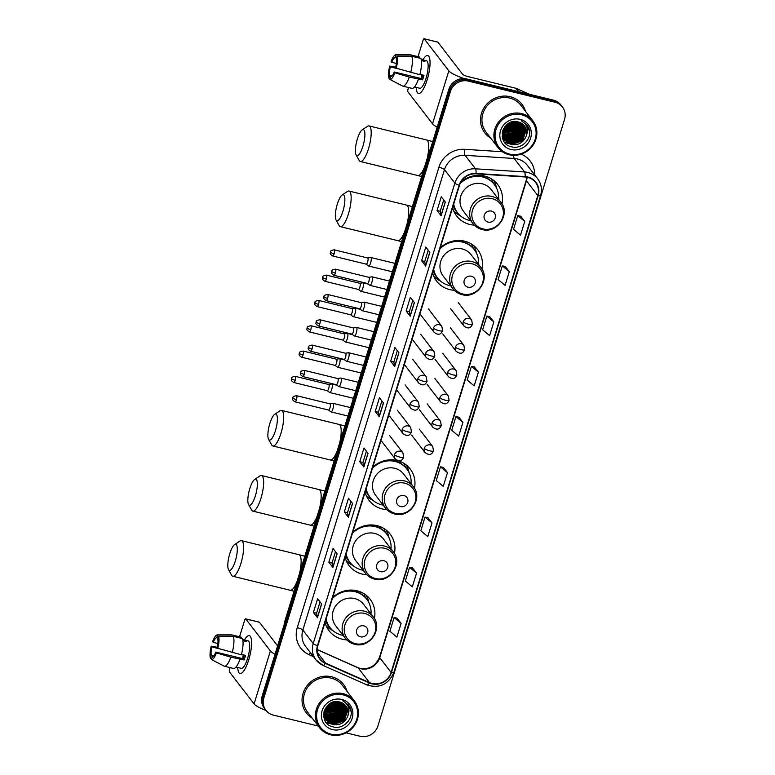 <?xml version="1.0" encoding="UTF-8"?>
<svg xmlns="http://www.w3.org/2000/svg" width="775" height="775" viewBox="0 0 775 775"><rect width="100%" height="100%" fill="white"/><g stroke="black" fill="none" stroke-linecap="round" stroke-linejoin="round"><path stroke-width="1.16" d="M374.373 618.595A25.875 24.335 142.4 0 0 370.101 599.211A25.875 24.335 142.4 0 0 357.043 590.783A25.875 24.335 142.4 0 0 332.698 597.457M325.025 622.412A25.875 24.335 142.4 0 0 329.084 630.773A25.875 24.335 142.4 0 0 342.143 639.201A25.875 24.335 142.4 0 0 346.725 639.879M394.417 553.457A25.875 24.335 142.4 0 0 390.135 534.082A25.875 24.335 142.4 0 0 377.076 525.653A25.875 24.335 142.4 0 0 352.732 532.318M345.059 557.283A25.875 24.335 142.4 0 0 349.118 565.643A25.875 24.335 142.4 0 0 362.177 574.072A25.875 24.335 142.4 0 0 366.759 574.74M414.451 488.327A25.875 24.335 142.4 0 0 410.178 468.943A25.875 24.335 142.4 0 0 397.11 460.515A25.875 24.335 142.4 0 0 372.775 467.189M365.093 492.144A25.875 24.335 142.4 0 0 369.162 500.505A25.875 24.335 142.4 0 0 382.22 508.933A25.875 24.335 142.4 0 0 386.802 509.601M481.934 268.983A25.875 24.335 142.4 0 0 477.652 249.608A25.875 24.335 142.4 0 0 464.593 241.18A25.875 24.335 142.4 0 0 440.248 247.845M432.576 272.81A25.875 24.335 142.4 0 0 436.635 281.17A25.875 24.335 142.4 0 0 449.694 289.598A25.875 24.335 142.4 0 0 454.276 290.267M501.967 203.854A25.875 24.335 142.4 0 0 497.686 184.469A25.875 24.335 142.4 0 0 484.627 176.041A25.875 24.335 142.4 0 0 460.786 182.261M452.61 207.671A25.875 24.335 142.4 0 0 456.678 216.031A25.875 24.335 142.4 0 0 469.737 224.459A25.875 24.335 142.4 0 0 474.31 225.128M346.067 732.84L360.046 736.25A14.647 13.776 142.4 0 0 377.948 725.884L564.558 119.302A14.647 13.776 142.4 0 0 562.476 107.028L560.848 104.925A14.647 13.776 142.4 0 0 553.457 100.149L466.734 78.992A14.647 13.776 142.4 0 0 448.822 89.358L262.212 695.94A14.647 13.776 142.4 0 0 264.294 708.214L265.108 709.27A14.647 13.776 142.4 0 1 263.025 696.996A14.647 13.776 142.4 0 0 265.108 709.27L265.922 710.317A14.647 13.776 142.4 0 0 273.313 715.092L318.283 726.059M562.476 107.028A14.647 13.776 142.4 0 0 555.084 102.261L468.352 81.104L467.538 80.048A14.647 13.776 142.4 0 0 449.636 90.413L263.025 696.996L449.636 90.413A14.647 13.776 142.4 0 1 467.538 80.048L554.27 101.205L467.538 80.048L466.734 78.992M561.662 105.981A14.647 13.776 142.4 0 0 554.27 101.205A14.647 13.776 142.4 0 1 561.662 105.981M324.308 716.429A19.53 18.367 142.4 0 0 325.403 716.323A19.53 18.367 142.4 0 1 324.308 716.429M327.147 716.032A19.53 18.367 142.4 0 0 328.406 715.722A19.53 18.367 142.4 0 1 327.147 716.032M329.695 715.306A19.53 18.367 142.4 0 0 340.419 706.558A19.53 18.367 142.4 0 1 329.695 715.306M341.019 705.502A19.53 18.367 142.4 0 0 341.814 703.807A19.53 18.367 142.4 0 1 341.019 705.502M342.773 700.794L342.773 700.794C348.731 704.388 350.387 709.542 347.723 716.245A12.206 11.48 142.4 0 0 345.989 706.025A12.206 11.48 142.4 0 0 339.828 702.043C324.415 697.316 316.927 723.366 332.678 726.747C343.364 730.35 354.737 717.882 350.339 708.059L348.634 705.124L342.773 700.794M502.772 136.342A19.53 18.367 142.4 0 0 503.866 136.235A19.53 18.367 142.4 0 1 502.772 136.342L505.688 137.553L517.497 134.472L521.129 123.07M505.6 135.945A19.53 18.367 142.4 0 0 506.869 135.625A19.53 18.367 142.4 0 1 505.6 135.945M508.158 135.218A19.53 18.367 142.4 0 0 518.882 126.47A19.53 18.367 142.4 0 1 508.158 135.218M519.482 125.405A19.53 18.367 142.4 0 0 520.267 123.719A19.53 18.367 142.4 0 1 519.482 125.405M521.236 120.706L521.236 120.706C527.194 124.3 528.841 129.454 526.186 136.158A12.206 11.48 142.4 0 0 524.442 125.928A12.206 11.48 142.4 0 0 518.291 121.956C502.878 117.228 495.39 143.278 511.142 146.659C521.827 150.253 533.2 137.795 528.792 127.962L527.087 125.037L521.226 120.706M510.173 96.71A23.434 22.039 142.4 0 0 484.792 106.601A23.434 22.039 142.4 0 0 484.85 132.922A23.434 22.039 142.4 0 0 490.691 138.105A23.434 22.039 142.4 0 1 484.85 132.922A23.434 22.039 142.4 0 1 484.792 106.601A23.434 22.039 142.4 0 1 510.173 96.71A23.434 22.039 142.4 0 1 522.001 104.334A23.434 22.039 142.4 0 0 510.173 96.71M331.71 676.798A23.434 22.039 142.4 0 0 306.328 686.698A23.434 22.039 142.4 0 0 306.396 713.01A23.434 22.039 142.4 0 0 312.228 718.202A23.434 22.039 142.4 0 1 306.396 713.01A23.434 22.039 142.4 0 1 306.328 686.698A23.434 22.039 142.4 0 1 331.71 676.798A23.434 22.039 142.4 0 1 343.538 684.432A23.434 22.039 142.4 0 0 331.71 676.798M527.688 177.378A15.626 14.686 -37.6 0 1 535.573 182.464A15.626 14.686 -37.6 0 1 537.802 195.552L391.094 672.419A15.626 14.686 -37.6 0 1 369.53 682.63L325.49 663.051A15.626 14.686 -37.6 0 1 320.075 658.808A15.626 14.686 -37.6 0 1 317.857 645.72L459.498 185.283A15.626 14.686 -37.6 0 1 475.995 173.833L525.082 176.981A15.626 14.686 -37.6 0 1 527.688 177.378M527.804 177.01A16.013 15.054 142.4 0 0 525.13 176.603L476.044 173.464A16.013 15.054 142.4 0 0 459.129 185.196L317.488 645.623A16.013 15.054 142.4 0 0 325.316 663.4L369.355 682.978A16.013 15.054 142.4 0 0 391.462 672.506L538.17 195.649A16.013 15.054 142.4 0 0 527.804 177.01M401.092 623.381L394.107 617.568L389.893 631.276L396.877 637.089L401.092 623.381L397.023 618.159M416.543 573.142L409.558 567.329L405.344 581.027L412.329 586.84L416.543 573.142L412.484 567.91M432.004 522.893L425.02 517.08L420.806 530.788L427.79 536.6L432.004 522.893L427.936 517.671M447.466 472.653L440.481 466.841L436.257 480.539L443.242 486.351L447.466 472.653L443.397 467.422M524.743 221.427L517.758 215.615L513.544 229.322L520.529 235.135L524.743 221.427L520.684 216.206M509.291 271.676L502.307 265.864L498.092 279.562L505.077 285.374L509.291 271.676L505.222 266.445M493.83 321.916L486.845 316.103L482.631 329.811L489.616 335.623L493.83 321.916L489.761 316.694M478.378 372.165L471.394 366.352L467.18 380.05L474.164 385.863L478.378 372.165L474.31 366.933M462.917 422.404L455.933 416.592L451.718 430.299L458.703 436.112L462.917 422.404L458.848 417.183M525.518 111.309A23.434 22.039 142.4 0 0 522.001 104.334A23.434 22.039 142.4 0 1 525.518 111.309M347.055 691.397A23.434 22.039 142.4 0 0 343.538 684.432L343.538 684.432A23.434 22.039 142.4 0 1 347.055 691.397M468.352 81.104A14.647 13.776 142.4 0 0 450.44 91.46L263.829 698.042A14.647 13.776 142.4 0 0 265.922 710.317M348.363 517.225L344.313 511.955L348.527 498.248L352.577 503.517L348.363 517.225A3.904 0.804 17.1 0 1 348.275 517.051L352.48 503.392M332.901 567.465L328.852 562.195L333.066 548.497L337.125 553.767L332.901 567.465A3.904 0.804 17.1 0 1 332.824 567.3L337.028 553.631M317.45 617.704L313.391 612.444L317.614 598.736L321.664 604.006L317.45 617.704A3.904 0.804 17.1 0 1 317.363 617.539L321.567 603.88M394.737 366.488L390.677 361.218L394.892 347.52L398.951 352.79L394.737 366.488A3.904 0.804 17.1 0 1 394.649 366.323L398.854 352.654M410.188 316.248L406.139 310.978L410.353 297.271L414.402 302.541L410.188 316.248A3.904 0.804 17.1 0 1 410.111 316.074L414.305 302.415M425.649 265.999L421.59 260.729L425.814 247.031L429.863 252.301L425.649 265.999A3.904 0.804 17.1 0 1 425.562 265.835L429.767 252.166M441.101 215.76L437.052 210.49L441.266 196.782L445.325 202.052L441.101 215.76A3.904 0.804 17.1 0 1 441.023 215.586L445.218 201.926M363.824 466.976L359.765 461.706L363.979 448.008L368.038 453.278L363.824 466.976A3.904 0.804 17.1 0 1 363.737 466.812L367.941 453.142M379.275 416.737L375.226 411.467L379.44 397.759L383.489 403.029L379.275 416.737A3.904 0.804 17.1 0 1 379.188 416.562L383.392 402.903M375.226 411.467L378.394 412.242L379.188 416.562M359.765 461.706L362.942 462.481L363.737 466.812M437.052 210.49L440.229 211.265M443.707 199.95L440.219 211.284L441.023 215.586M421.59 260.729L424.768 261.504L425.562 265.835M406.139 310.978L409.307 311.753M412.794 300.438L409.307 311.773L410.111 316.074M390.677 361.218L393.855 361.993M397.333 350.688L393.845 362.012L394.649 366.323M313.391 612.444L316.568 613.219M320.046 601.904L316.558 613.238L317.363 617.539M328.852 562.195L332.029 562.97L332.824 567.3M344.313 511.955L347.481 512.73M350.959 501.415L347.481 512.75L348.275 517.051M455.933 416.592L458.907 417.192M471.394 366.352L474.358 366.943M486.845 316.103L489.819 316.704M502.307 265.864L505.281 266.455M517.758 215.615L520.732 216.215M440.481 466.841L443.445 467.432M425.02 517.08L427.994 517.681M409.558 567.329L412.532 567.92M394.107 617.568L397.081 618.169M378.394 412.261L381.872 400.927M424.758 261.524L428.246 250.199M362.933 462.501L366.42 451.176M332.02 562.989L335.507 551.664M422.918 59.878A19.53 5.309 103.7 0 1 429.679 58.561A19.53 5.309 103.7 0 1 427.17 79.767A19.53 5.309 103.7 0 1 421.6 91.663A19.53 5.309 103.7 0 1 416.214 87.381A19.53 5.309 103.7 0 0 418.49 93.475A19.53 5.309 103.7 0 0 427.17 79.767A19.53 5.309 103.7 0 0 427.742 55.519A19.53 5.309 103.7 0 0 422.918 59.878M464.37 78.624A19.53 4.001 -162.9 0 1 448.841 70.845L424.216 38.837A2.441 0.668 -76.3 0 0 424.09 38.75A2.441 0.668 -76.3 0 0 423.005 40.465L418.016 56.672M437.197 127.148A19.53 4.001 -162.9 0 1 432.547 123.826L407.912 91.818A2.441 0.668 -76.3 0 1 408.105 88.883L408.532 87.517M437.633 42.112A2.441 0.668 103.7 0 1 437.788 42.092A2.441 0.668 103.7 0 1 437.904 42.179L462.539 74.187A4.883 0.998 17.1 0 0 468.119 76.618L515.84 88.263A2.441 2.296 -37.6 0 1 516.227 88.389L529.596 94.327M396.335 63.434L391.733 62.31A9.765 2.654 103.7 0 1 395.202 57.641L396.529 57.96M411.777 56.246L397.081 56.149L396.219 58.958A9.765 2.654 103.7 0 1 395.657 67.415L396.277 68.219L419.827 74.729A16.11 4.379 103.7 0 0 420.903 58.474L411.777 56.246A16.11 4.379 103.7 0 1 410.692 72.501M419.924 74.323L423.973 75.311A14.163 3.846 103.7 0 1 423.315 77.645A14.163 3.846 103.7 0 1 422.569 79.873L409.287 77.064L394.872 72.792L394.252 71.978L421.639 78.663A9.765 2.654 -76.3 0 0 422.404 76.463A9.765 2.654 -76.3 0 0 422.811 75.02M421.203 59.452L426.473 60.741A14.163 3.846 103.7 0 1 426.056 78.314A14.163 3.846 103.7 0 1 419.759 88.253L414.489 86.965M418.413 79.292A16.11 4.379 103.7 0 1 412 88.369L402.864 86.141A16.11 4.379 103.7 0 1 402.613 86.044L389.912 79.457L390.774 76.648A9.765 2.654 103.7 0 0 394.252 71.978M409.287 77.064A16.11 4.379 103.7 0 1 402.864 86.141M397.081 56.149A12.691 3.449 103.7 0 1 396.277 68.219M394.872 72.792A12.691 3.449 103.7 0 1 389.912 79.457M392.082 75.902L389.767 75.33L388.895 78.139L390.125 78.779M388.895 78.139A12.691 3.449 103.7 0 1 389.699 66.069L390.329 66.883L398.35 68.839M395.705 67.183L389.699 66.069M389.767 75.33A9.765 2.654 103.7 0 1 390.329 66.883M421.397 60.586L424.903 61.438A14.163 3.846 103.7 0 0 423.886 60.121L421.203 59.472M391.733 62.31L391.104 61.506A12.691 3.449 103.7 0 1 395.773 54.783L410.217 54.802A16.11 4.379 103.7 0 1 410.508 54.831L419.633 57.059A16.11 4.379 103.7 0 1 419.895 57.156L410.76 54.928L396.073 54.831L395.202 57.641M419.585 58.154L419.895 57.156M421.145 78.546A9.765 2.654 103.7 0 1 421.774 74.768M423.886 60.121L423.576 61.118M421.639 78.663L422.569 79.873M509.543 154.08A20.993 19.743 142.4 0 0 535.215 139.219A20.993 19.743 142.4 0 0 521.633 114.797A20.993 19.743 142.4 0 0 495.961 129.648A20.993 19.743 142.4 0 0 509.543 154.08M509.059 154.729A21.971 20.663 142.4 0 0 532.861 145.448A21.971 20.663 142.4 0 0 532.803 120.774A21.971 20.663 142.4 0 0 521.711 113.615A21.971 20.663 142.4 0 0 497.918 122.896A21.971 20.663 142.4 0 0 497.976 147.57A21.971 20.663 142.4 0 0 509.059 154.729M503.178 139.762A21.971 20.663 142.4 0 0 504.234 139.684M504.263 139.684L509.989 143.152L521.798 140.072L525.479 128.873L523.987 125.376M504.757 139.636A21.971 20.663 142.4 0 0 505.436 139.539M505.755 139.49A21.971 20.663 142.4 0 0 507.083 139.229M507.693 139.083A21.971 20.663 142.4 0 0 510.444 138.182M511.936 137.524A21.971 20.663 142.4 0 0 520.209 130.849M521.11 129.599A21.971 20.663 142.4 0 0 522.447 127.342M522.699 126.848A21.971 20.663 142.4 0 0 523.183 125.802M523.28 125.56A21.971 20.663 142.4 0 0 523.474 125.066M532.803 120.774L520.839 105.235A21.971 20.663 142.4 0 0 509.747 98.076A21.971 20.663 142.4 0 0 485.954 107.357A21.971 20.663 142.4 0 0 486.012 132.031L497.976 147.57M518.659 122.053L514.707 130.849L502.384 133.784M518.398 121.985L514.455 130.52L502.374 133.523M519.628 122.372L515.724 132.167L503.915 135.247L502.462 134.773M519.386 122.285L515.472 131.837L503.663 134.918L502.433 134.53M520.509 122.75L516.731 133.484L504.922 136.565L502.617 135.703M520.296 122.653L516.479 133.155L504.67 136.235L502.568 135.47M521.323 123.186L517.748 134.802L505.939 137.882L502.83 136.584M522.079 123.661L522.447 124.92L518.766 136.119L506.957 139.2L503.111 137.417M502.936 137.291L502.433 136.894M521.895 123.545L522.185 124.591L518.504 135.79L506.695 138.87L503.033 137.214M502.859 137.088L502.345 136.7M522.767 124.194L523.454 126.238L519.773 137.437L507.964 140.517L503.44 138.212M522.602 124.058L523.202 125.908L519.521 137.107L507.712 140.188L503.353 138.018M523.406 124.765L524.472 127.555L520.79 138.754L508.981 141.835L503.828 138.958M503.576 138.628L502.384 137.282M523.251 124.62L524.22 127.226L520.538 138.425L508.729 141.505L503.721 138.773M502.994 138.028L502.462 137.388M523.852 125.221L525.227 128.543L521.546 139.742L509.737 142.823L504.147 139.5L502.239 136.448M504.002 139.345L502.287 136.797M526.186 136.158C523.29 142.823 518.233 145.584 511.006 144.46L504.738 140.352L502.713 136.129L502.481 131.75M524.394 125.86L526.244 129.861L522.563 141.06L510.754 144.131L504.486 140.023L502.152 133.833M511.5 122.101L509.64 124.262L504.554 127.187M510.851 122.314L504.951 126.635M513.515 121.656L510.657 125.579L503.498 128.941M513.06 121.723L510.396 125.25L503.711 128.543M515.075 121.539L511.665 126.897L502.897 130.365M514.716 121.549L511.413 126.567L503.023 130.026M516.412 121.607L512.682 128.214L502.51 131.595M516.092 121.578L512.43 127.885L502.597 131.304M517.593 121.791L513.689 129.532L502.394 132.728M517.312 121.733L513.438 129.202L502.403 132.457M520.228 119.36A16.11 15.151 142.4 0 0 500.524 130.762A16.11 15.151 142.4 0 0 510.948 149.507A16.11 15.151 142.4 0 0 530.652 138.115A16.11 15.151 142.4 0 0 520.228 119.36M527.126 125.075L529.616 131.634M514.91 143.394L509.582 143.772M508.826 143.666L504.738 142.368M513.893 142.077L508.565 142.455M507.809 142.348L506.559 142.096M512.876 140.759L507.557 141.137M506.802 141.031L505.542 140.779M508.826 135.489L503.498 135.867M507.809 134.172L502.491 134.55M506.802 132.854L502.374 133.3M505.784 131.537L502.452 131.992M504.767 130.229L502.82 130.578M517.4 142.765L510.192 143.976M516.382 141.447L509.185 142.658M508.284 142.571L506.821 142.29M515.365 140.13L508.167 141.341M507.276 141.253L505.804 140.972M522.689 124.271L522.573 125.608M522.447 126.422L519.541 132.728M521.653 123.38L521.565 124.291M521.43 125.114L518.523 131.411M520.413 123.797L517.516 130.093M511.316 134.86L504.118 136.071M510.299 133.542L503.101 134.753M509.291 132.225L502.374 133.455M508.274 130.907L502.433 132.167M507.257 129.59L502.752 130.762M506.249 128.272L503.382 129.193M357.362 138.977A13.427 3.652 -76.3 0 0 356.093 154.864A13.427 3.652 -76.3 0 0 362.933 146.223A13.427 3.652 -76.3 0 0 362.196 129.842A13.427 3.652 -76.3 0 0 357.362 138.977M362.196 129.842L367.505 126.315A18.309 4.979 103.7 0 1 369.055 125.928A18.309 4.979 103.7 0 1 368.512 148.655A18.309 4.979 103.7 0 1 360.375 161.5A18.309 4.979 103.7 0 1 359.183 160.444L356.093 154.864M488.066 222.067A5.861 5.512 142.4 0 0 495.225 217.92A5.861 5.512 142.4 0 0 491.437 211.1A5.861 5.512 142.4 0 0 484.268 215.247A5.861 5.512 142.4 0 0 488.066 222.067M500.824 202.159L491.108 189.536A17.573 16.527 142.4 0 0 482.244 183.811A17.573 16.527 142.4 0 0 463.208 191.231A17.573 16.527 142.4 0 0 463.256 210.974L472.963 223.597C475.308 226.581 478.349 228.547 482.089 229.497C497.095 234.069 510.987 213.89 500.824 202.159A17.573 16.527 142.4 0 0 491.96 196.433A17.573 16.527 142.4 0 0 472.915 203.854A17.573 16.527 142.4 0 0 472.963 223.597M453.685 204.174A23.192 21.807 142.4 0 0 457.589 212.815A23.192 21.807 142.4 0 0 469.292 220.371A23.192 21.807 142.4 0 0 470.716 220.662M498.567 199.223A23.192 21.807 142.4 0 0 494.343 184.528A23.192 21.807 142.4 0 0 482.641 176.971A23.192 21.807 142.4 0 0 460.098 183.675M494.343 184.528L493.937 184.004A23.192 21.807 142.4 0 0 482.234 176.448A23.192 21.807 142.4 0 0 469.098 177.155M480.19 176.051A18.309 17.215 142.4 0 0 478.843 175.334M453.52 204.716A23.192 21.807 142.4 0 0 457.182 212.292L457.589 212.815M460.447 215.838L459.439 215.314A25.391 23.87 -37.6 0 1 453.83 211.226M487.601 178.55L488.037 177.146M491.582 178.947L492.726 182.115A23.415 22.01 142.4 0 1 495.215 185.758M493.772 180.488A25.391 23.87 -37.6 0 1 496.291 186.959L496.533 188.063M337.319 204.116A13.427 3.652 -76.3 0 0 336.05 220.003A13.427 3.652 -76.3 0 0 342.899 211.352A13.427 3.652 -76.3 0 0 342.162 194.98A13.427 3.652 -76.3 0 0 337.319 204.116M342.162 194.98L347.471 191.454A18.309 4.979 103.7 0 1 349.012 191.057A18.309 4.979 103.7 0 1 348.469 213.784A18.309 4.979 103.7 0 1 340.332 226.639A18.309 4.979 103.7 0 1 339.14 225.573L336.05 220.003M468.022 287.196A5.861 5.512 142.4 0 0 475.191 283.049A5.861 5.512 142.4 0 0 471.394 276.239A5.861 5.512 142.4 0 0 464.235 280.385A5.861 5.512 142.4 0 0 468.022 287.196M480.791 267.288L471.074 254.665A17.573 16.527 142.4 0 0 462.2 248.94A17.573 16.527 142.4 0 0 443.164 256.37A17.573 16.527 142.4 0 0 443.213 276.103L452.929 288.726C455.274 291.72 458.316 293.686 462.045 294.626C477.061 299.208 490.943 279.029 480.791 267.288A17.573 16.527 142.4 0 0 471.917 261.562A17.573 16.527 142.4 0 0 452.881 268.993A17.573 16.527 142.4 0 0 452.929 288.726M433.651 269.312A23.192 21.807 142.4 0 0 437.546 277.954A23.192 21.807 142.4 0 0 449.258 285.5A23.192 21.807 142.4 0 0 450.672 285.801M478.533 264.362A23.192 21.807 142.4 0 0 474.31 249.666A23.192 21.807 142.4 0 0 462.607 242.11A23.192 21.807 142.4 0 0 439.909 248.959M474.31 249.666L473.903 249.133A23.192 21.807 142.4 0 0 462.2 241.587A23.192 21.807 142.4 0 0 449.054 242.284M460.156 241.18A18.309 17.215 142.4 0 0 458.81 240.473M433.487 269.855A23.192 21.807 142.4 0 0 437.139 277.421L437.546 277.954M440.403 280.967L439.396 280.453A25.391 23.87 -37.6 0 1 433.797 276.355M467.567 243.679L467.993 242.275M471.539 244.086L472.692 247.244A23.415 22.01 142.4 0 1 475.182 250.887M473.728 245.627A25.391 23.87 -37.6 0 1 476.247 252.088L476.499 253.193M269.845 423.45A13.427 3.652 -76.3 0 0 268.576 439.338A13.427 3.652 -76.3 0 0 275.416 430.697A13.427 3.652 -76.3 0 0 274.679 414.315A13.427 3.652 -76.3 0 0 269.845 423.45M274.679 414.315L279.988 410.789A18.309 4.979 103.7 0 1 281.538 410.401A18.309 4.979 103.7 0 1 280.996 433.128A18.309 4.979 103.7 0 1 272.858 445.974A18.309 4.979 103.7 0 1 271.667 444.918L268.576 439.338M400.549 506.54A5.861 5.512 142.4 0 0 407.708 502.394A5.861 5.512 142.4 0 0 403.92 495.574A5.861 5.512 142.4 0 0 396.761 499.72A5.861 5.512 142.4 0 0 400.549 506.54M413.308 486.632L403.601 474A17.573 16.527 142.4 0 0 394.727 468.284A17.573 16.527 142.4 0 0 375.691 475.705A17.573 16.527 142.4 0 0 375.739 495.448L385.456 508.071C387.8 511.054 390.832 513.021 394.572 513.97C409.588 518.543 423.47 498.364 413.308 486.632A17.573 16.527 142.4 0 0 404.443 480.907A17.573 16.527 142.4 0 0 385.407 488.327A17.573 16.527 142.4 0 0 385.456 508.071M366.168 488.647A23.192 21.807 142.4 0 0 370.072 497.288A23.192 21.807 142.4 0 0 381.775 504.835A23.192 21.807 142.4 0 0 383.199 505.135M411.06 483.697A23.192 21.807 142.4 0 0 406.827 469.001A23.192 21.807 142.4 0 0 395.124 461.445A23.192 21.807 142.4 0 0 372.436 468.294M406.827 469.001L406.42 468.468A23.192 21.807 142.4 0 0 394.717 460.922A23.192 21.807 142.4 0 0 381.581 461.629M392.673 460.524A18.309 17.215 142.4 0 0 391.336 459.808M366.003 489.19A23.192 21.807 142.4 0 0 369.665 496.765L370.072 497.288M372.93 500.311L371.923 499.788A25.391 23.87 -37.6 0 1 366.313 495.7M400.084 463.024L400.52 461.619M404.066 463.421L405.218 466.589A23.415 22.01 142.4 0 1 407.708 470.222M406.255 464.961A25.391 23.87 -37.6 0 1 408.774 471.433L409.016 472.537M249.802 488.589A13.427 3.652 -76.3 0 0 248.542 504.477A13.427 3.652 -76.3 0 0 255.382 495.826A13.427 3.652 -76.3 0 0 254.646 479.454A13.427 3.652 -76.3 0 0 249.802 488.589M254.646 479.454L259.954 475.927A18.309 4.979 103.7 0 1 261.495 475.53A18.309 4.979 103.7 0 1 260.962 498.257A18.309 4.979 103.7 0 1 252.815 511.113A18.309 4.979 103.7 0 1 251.633 510.047L248.542 504.477M380.506 571.669A5.861 5.512 142.4 0 0 387.674 567.523A5.861 5.512 142.4 0 0 383.887 560.712A5.861 5.512 142.4 0 0 376.718 564.849A5.861 5.512 142.4 0 0 380.506 571.669M393.274 551.761L383.557 539.138A17.573 16.527 142.4 0 0 374.683 533.413A17.573 16.527 142.4 0 0 355.647 540.843A17.573 16.527 142.4 0 0 355.696 560.577L365.412 573.2C367.757 576.193 370.799 578.16 374.538 579.099C389.544 583.682 403.426 563.502 393.274 551.761A17.573 16.527 142.4 0 0 384.4 546.036A17.573 16.527 142.4 0 0 365.364 553.466A17.573 16.527 142.4 0 0 365.412 573.2M346.134 553.786A23.192 21.807 142.4 0 0 350.029 562.417A23.192 21.807 142.4 0 0 361.741 569.974A23.192 21.807 142.4 0 0 363.155 570.274M391.017 548.836A23.192 21.807 142.4 0 0 386.793 534.13A23.192 21.807 142.4 0 0 375.09 526.583A23.192 21.807 142.4 0 0 352.392 533.423M386.793 534.13L386.386 533.607A23.192 21.807 142.4 0 0 374.683 526.051A23.192 21.807 142.4 0 0 361.547 526.758M372.639 525.653A18.309 17.215 142.4 0 0 371.293 524.937M345.97 554.328A23.192 21.807 142.4 0 0 349.632 561.894L350.029 562.417M352.887 565.44L351.889 564.927A25.391 23.87 -37.6 0 1 346.28 560.829M380.05 528.153L380.486 526.748M384.022 528.56L385.175 531.718A23.415 22.01 142.4 0 1 387.665 535.36M386.212 530.1A25.391 23.87 -37.6 0 1 388.73 536.562L388.982 537.666M229.768 553.718A13.427 3.652 -76.3 0 0 228.499 569.606A13.427 3.652 -76.3 0 0 235.338 560.964A13.427 3.652 -76.3 0 0 234.602 544.583A13.427 3.652 -76.3 0 0 229.768 553.718M234.602 544.583L239.921 541.057A18.309 4.979 103.7 0 1 241.461 540.669A18.309 4.979 103.7 0 1 240.918 563.396A18.309 4.979 103.7 0 1 232.781 576.242A18.309 4.979 103.7 0 1 231.589 575.186L228.499 569.606M360.472 636.808A5.861 5.512 142.4 0 0 367.641 632.662A5.861 5.512 142.4 0 0 363.843 625.842A5.861 5.512 142.4 0 0 356.684 629.988A5.861 5.512 142.4 0 0 360.472 636.808M373.24 616.9L363.523 604.277A17.573 16.527 142.4 0 0 354.65 598.552A17.573 16.527 142.4 0 0 335.614 605.972A17.573 16.527 142.4 0 0 335.662 625.716L345.379 638.338C347.723 641.322 350.755 643.289 354.495 644.238C369.51 648.811 383.392 628.641 373.24 616.9A17.573 16.527 142.4 0 0 364.366 611.175A17.573 16.527 142.4 0 0 345.33 618.595A17.573 16.527 142.4 0 0 345.379 638.338M326.091 618.925A23.192 21.807 142.4 0 0 329.995 627.556A23.192 21.807 142.4 0 0 341.698 635.113A23.192 21.807 142.4 0 0 343.122 635.403M370.983 613.965A23.192 21.807 142.4 0 0 366.749 599.269A23.192 21.807 142.4 0 0 355.047 591.712A23.192 21.807 142.4 0 0 332.359 598.562M366.749 599.269L366.352 598.746A23.192 21.807 142.4 0 0 354.64 591.189A23.192 21.807 142.4 0 0 341.504 591.897M352.596 590.792A18.309 17.215 142.4 0 0 351.259 590.075M325.926 619.458A23.192 21.807 142.4 0 0 329.588 627.033L329.995 627.556M332.853 630.579L331.845 630.056A25.391 23.87 -37.6 0 1 326.246 625.967M360.017 593.292L360.443 591.887M363.988 593.689L365.141 596.857A23.415 22.01 142.4 0 1 367.631 600.499M366.178 595.229A25.391 23.87 -37.6 0 1 368.697 601.7L368.939 602.805M368.445 265.864A4.398 1.192 -76.3 0 0 368.542 265.951A4.398 1.192 -76.3 0 0 368.668 266.019A4.398 1.192 -76.3 0 0 370.624 262.938A4.398 1.192 -76.3 0 0 370.973 257.639A4.398 1.192 -76.3 0 0 370.75 257.484A4.398 1.192 -76.3 0 0 370.605 257.474L367.67 257.988M366.129 264.12A3.177 0.862 -76.3 0 0 366.217 264.159A3.177 0.862 -76.3 0 0 367.631 261.94A3.177 0.862 -76.3 0 0 367.883 258.114A3.177 0.862 -76.3 0 0 367.728 257.998A3.177 0.862 -76.3 0 0 367.621 257.998M360.666 291.168A4.398 1.192 -76.3 0 0 360.753 291.255A4.398 1.192 -76.3 0 0 360.888 291.323A4.398 1.192 -76.3 0 0 362.836 288.242A4.398 1.192 -76.3 0 0 363.194 282.943A4.398 1.192 -76.3 0 0 362.971 282.788A4.398 1.192 -76.3 0 0 362.826 282.778L359.891 283.292M358.341 289.424A3.177 0.862 -76.3 0 0 358.438 289.472A3.177 0.862 -76.3 0 0 359.842 287.244A3.177 0.862 -76.3 0 0 360.104 283.418A3.177 0.862 -76.3 0 0 359.939 283.301A3.177 0.862 -76.3 0 0 359.832 283.301M352.877 316.471A4.398 1.192 -76.3 0 0 352.974 316.568A4.398 1.192 -76.3 0 0 353.1 316.626A4.398 1.192 -76.3 0 0 355.057 313.546A4.398 1.192 -76.3 0 0 355.405 308.247A4.398 1.192 -76.3 0 0 355.183 308.092A4.398 1.192 -76.3 0 0 355.037 308.082L352.102 308.595M350.552 314.728A3.177 0.862 -76.3 0 0 350.649 314.776A3.177 0.862 -76.3 0 0 352.063 312.548A3.177 0.862 -76.3 0 0 352.315 308.721A3.177 0.862 -76.3 0 0 352.15 308.605A3.177 0.862 -76.3 0 0 352.053 308.605M345.088 341.775A4.398 1.192 -76.3 0 0 345.185 341.872A4.398 1.192 -76.3 0 0 345.311 341.93A4.398 1.192 -76.3 0 0 347.268 338.849A4.398 1.192 -76.3 0 0 347.617 333.55A4.398 1.192 -76.3 0 0 347.394 333.395A4.398 1.192 -76.3 0 0 347.258 333.386L344.323 333.899M342.773 340.031A3.177 0.862 -76.3 0 0 342.87 340.08A3.177 0.862 -76.3 0 0 344.274 337.852A3.177 0.862 -76.3 0 0 344.526 334.025A3.177 0.862 -76.3 0 0 344.371 333.909A3.177 0.862 -76.3 0 0 344.265 333.909M337.309 367.079A4.398 1.192 -76.3 0 0 337.396 367.176A4.398 1.192 -76.3 0 0 337.532 367.234A4.398 1.192 -76.3 0 0 339.479 364.153A4.398 1.192 -76.3 0 0 339.838 358.854A4.398 1.192 -76.3 0 0 339.615 358.699A4.398 1.192 -76.3 0 0 339.469 358.699L336.534 359.203M334.984 365.335A3.177 0.862 -76.3 0 0 335.081 365.383A3.177 0.862 -76.3 0 0 336.495 363.155A3.177 0.862 -76.3 0 0 336.747 359.329A3.177 0.862 -76.3 0 0 336.582 359.213A3.177 0.862 -76.3 0 0 336.486 359.213M329.52 392.382A4.398 1.192 -76.3 0 0 329.617 392.479A4.398 1.192 -76.3 0 0 329.743 392.537A4.398 1.192 -76.3 0 0 331.7 389.457A4.398 1.192 -76.3 0 0 332.049 384.158A4.398 1.192 -76.3 0 0 331.826 384.003A4.398 1.192 -76.3 0 0 331.681 384.003L328.755 384.507M327.205 390.639A3.177 0.862 -76.3 0 0 327.292 390.687A3.177 0.862 -76.3 0 0 328.707 388.459A3.177 0.862 -76.3 0 0 328.958 384.632A3.177 0.862 -76.3 0 0 328.803 384.516A3.177 0.862 -76.3 0 0 328.697 384.516M369.704 285.2A4.398 1.192 -76.3 0 0 369.801 285.297A4.398 1.192 -76.3 0 0 369.927 285.365A4.398 1.192 -76.3 0 0 372.01 281.829A4.398 1.192 -76.3 0 0 372.233 276.985A4.398 1.192 -76.3 0 0 372.01 276.82A4.398 1.192 -76.3 0 0 371.864 276.82L368.929 277.324M367.379 283.456A3.177 0.862 -76.3 0 0 367.476 283.505A3.177 0.862 -76.3 0 0 368.89 281.277A3.177 0.862 -76.3 0 0 369.142 277.45A3.177 0.862 -76.3 0 0 368.978 277.343A3.177 0.862 -76.3 0 0 368.881 277.334M361.915 310.504A4.398 1.192 -76.3 0 0 362.012 310.601A4.398 1.192 -76.3 0 0 362.138 310.668A4.398 1.192 -76.3 0 0 364.221 307.132A4.398 1.192 -76.3 0 0 364.444 302.289A4.398 1.192 -76.3 0 0 364.221 302.124A4.398 1.192 -76.3 0 0 364.076 302.124L361.15 302.637M359.6 308.77A3.177 0.862 -76.3 0 0 359.687 308.808A3.177 0.862 -76.3 0 0 361.102 306.58A3.177 0.862 -76.3 0 0 361.353 302.763A3.177 0.862 -76.3 0 0 361.198 302.647A3.177 0.862 -76.3 0 0 361.092 302.637M354.136 335.808A4.398 1.192 -76.3 0 0 354.223 335.904A4.398 1.192 -76.3 0 0 354.359 335.972A4.398 1.192 -76.3 0 0 356.442 332.436A4.398 1.192 -76.3 0 0 356.665 327.593A4.398 1.192 -76.3 0 0 356.442 327.428A4.398 1.192 -76.3 0 0 356.297 327.428L353.361 327.941M351.811 334.073A3.177 0.862 -76.3 0 0 351.908 334.112A3.177 0.862 -76.3 0 0 353.313 331.884A3.177 0.862 -76.3 0 0 353.574 328.067A3.177 0.862 -76.3 0 0 353.41 327.951A3.177 0.862 -76.3 0 0 353.303 327.951M346.347 361.121A4.398 1.192 -76.3 0 0 346.444 361.208A4.398 1.192 -76.3 0 0 346.57 361.276A4.398 1.192 -76.3 0 0 348.653 357.74A4.398 1.192 -76.3 0 0 348.876 352.896A4.398 1.192 -76.3 0 0 348.653 352.741A4.398 1.192 -76.3 0 0 348.508 352.732L345.573 353.245M344.032 359.377A3.177 0.862 -76.3 0 0 344.119 359.416A3.177 0.862 -76.3 0 0 345.534 357.198A3.177 0.862 -76.3 0 0 345.786 353.371A3.177 0.862 -76.3 0 0 345.631 353.255A3.177 0.862 -76.3 0 0 345.524 353.255M338.559 386.425A4.398 1.192 -76.3 0 0 338.656 386.512A4.398 1.192 -76.3 0 0 338.791 386.58A4.398 1.192 -76.3 0 0 340.874 383.053A4.398 1.192 -76.3 0 0 341.097 378.2A4.398 1.192 -76.3 0 0 340.874 378.045A4.398 1.192 -76.3 0 0 340.729 378.035L337.793 378.549M336.243 384.681A3.177 0.862 -76.3 0 0 336.34 384.729A3.177 0.862 -76.3 0 0 337.745 382.501A3.177 0.862 -76.3 0 0 338.007 378.675A3.177 0.862 -76.3 0 0 337.842 378.558A3.177 0.862 -76.3 0 0 337.735 378.558M330.78 411.728A4.398 1.192 -76.3 0 0 330.877 411.825A4.398 1.192 -76.3 0 0 331.002 411.883A4.398 1.192 -76.3 0 0 333.085 408.357A4.398 1.192 -76.3 0 0 333.308 403.504A4.398 1.192 -76.3 0 0 333.085 403.349A4.398 1.192 -76.3 0 0 332.94 403.339L330.005 403.853M328.455 409.985A3.177 0.862 -76.3 0 0 328.552 410.033A3.177 0.862 -76.3 0 0 329.966 407.805A3.177 0.862 -76.3 0 0 330.218 403.978A3.177 0.862 -76.3 0 0 330.053 403.862A3.177 0.862 -76.3 0 0 329.956 403.862M244.464 639.966A19.53 5.309 103.7 0 1 251.216 638.658A19.53 5.309 103.7 0 1 248.717 659.854A19.53 5.309 103.7 0 1 243.147 671.751A19.53 5.309 103.7 0 1 237.751 667.478A19.53 5.309 103.7 0 0 240.027 673.562A19.53 5.309 103.7 0 0 248.717 659.854A19.53 5.309 103.7 0 0 249.288 635.616A19.53 5.309 103.7 0 0 244.464 639.966M275.038 654.255A19.53 4.001 -162.9 0 1 270.388 650.932L245.752 618.925A2.441 0.668 -76.3 0 0 245.627 618.837A2.441 0.668 -76.3 0 0 244.542 620.552L239.562 636.759M266.019 710.442A19.53 4.001 -162.9 0 1 254.084 703.913L229.458 671.915A2.441 0.668 -76.3 0 1 229.652 668.97L230.068 667.614M259.17 622.199A2.441 0.668 103.7 0 1 259.325 622.18A2.441 0.668 103.7 0 1 259.451 622.267L277.615 645.875M217.872 643.531L213.27 642.407A9.765 2.654 103.7 0 1 216.748 637.738L218.066 638.058M233.314 636.333L218.627 636.246L217.756 639.046A9.765 2.654 103.7 0 1 217.194 647.503L217.823 648.317L241.364 654.817A16.11 4.379 103.7 0 0 242.449 638.561L233.314 636.333A16.11 4.379 103.7 0 1 232.238 652.589M241.471 654.41L245.52 655.398A14.163 3.846 103.7 0 1 244.861 657.743A14.163 3.846 103.7 0 1 244.115 659.961L230.834 657.161L216.419 652.879L215.789 652.075L243.176 658.75A9.765 2.654 -76.3 0 0 243.951 656.551A9.765 2.654 -76.3 0 0 244.358 655.117M242.74 639.549L248.019 640.828A14.163 3.846 103.7 0 1 247.593 658.411A14.163 3.846 103.7 0 1 241.306 668.341L236.026 667.052M239.959 659.389A16.11 4.379 103.7 0 1 233.537 668.457L224.411 666.229A16.11 4.379 103.7 0 1 224.149 666.132L211.449 659.554L212.321 656.745A9.765 2.654 103.7 0 0 215.789 652.075M230.834 657.161A16.11 4.379 103.7 0 1 224.411 666.229M218.627 636.246A12.691 3.449 103.7 0 1 217.823 648.317M216.419 652.879A12.691 3.449 103.7 0 1 211.449 659.554M213.629 655.989L211.304 655.427L210.442 658.237L211.662 658.866M210.442 658.237A12.691 3.449 103.7 0 1 211.246 646.156L211.866 646.97L219.887 648.927M217.252 647.27L211.246 646.156M211.304 655.427A9.765 2.654 103.7 0 1 211.866 646.97M242.933 640.673L246.44 641.526A14.163 3.846 103.7 0 0 245.423 640.208L242.749 639.559M213.27 642.407L212.65 641.593A12.691 3.449 103.7 0 1 217.31 634.88L231.754 634.89A16.11 4.379 103.7 0 1 232.045 634.928L241.17 637.157A16.11 4.379 103.7 0 1 241.432 637.244L232.306 635.016L217.61 634.928L216.748 637.738M241.122 638.242L241.432 637.244M242.682 658.634A9.765 2.654 103.7 0 1 243.311 654.856M245.423 640.208L245.123 641.206M243.176 658.75L244.115 659.961M331.09 734.167A20.993 19.743 142.4 0 0 356.762 719.316A20.993 19.743 142.4 0 0 343.17 694.884A20.993 19.743 142.4 0 0 317.498 709.735A20.993 19.743 142.4 0 0 331.09 734.167M330.605 734.816A21.971 20.663 142.4 0 0 354.398 725.536A21.971 20.663 142.4 0 0 354.34 700.862A21.971 20.663 142.4 0 0 343.248 693.712A21.971 20.663 142.4 0 0 319.455 702.983A21.971 20.663 142.4 0 0 319.513 727.657A21.971 20.663 142.4 0 0 330.605 734.816M324.715 719.849A21.971 20.663 142.4 0 0 325.781 719.781L331.535 723.24L343.344 720.159L347.026 708.96L345.534 705.463M326.304 719.723A21.971 20.663 142.4 0 0 326.972 719.626M327.292 719.578A21.971 20.663 142.4 0 0 328.619 719.316M329.239 719.171A21.971 20.663 142.4 0 0 331.991 718.27M333.483 717.611A21.971 20.663 142.4 0 0 341.746 710.937M342.647 709.697A21.971 20.663 142.4 0 0 343.993 707.43M344.245 706.936A21.971 20.663 142.4 0 0 344.72 705.889M344.817 705.647A21.971 20.663 142.4 0 0 345.02 705.153M354.34 700.862L342.376 685.323A21.971 20.663 142.4 0 0 331.293 678.164A21.971 20.663 142.4 0 0 307.491 687.444A21.971 20.663 142.4 0 0 307.559 712.118L319.513 727.657M340.196 702.14L336.243 710.937L323.921 713.872M339.944 702.072L335.992 710.607L323.921 713.62M341.165 702.46L337.261 712.254L325.452 715.335L324.008 714.86M340.932 702.373L337.009 711.925L325.2 715.005L323.979 714.618M342.056 702.838L338.278 713.572L326.469 716.652L324.153 715.79M341.833 702.741L338.026 713.242L326.217 716.323L324.115 715.567M342.87 703.274L339.285 714.889L327.476 717.97L324.376 716.672M342.666 703.158L339.033 714.56L327.224 717.64L324.318 716.458M343.616 703.758L343.984 705.008L340.302 716.207L328.493 719.287L324.647 717.505M324.473 717.379L323.969 716.982M343.432 703.632L343.732 704.678L340.051 715.877L328.242 718.958L324.58 717.301M324.396 717.175L323.882 716.788M344.313 704.281L345.001 706.325L341.32 717.524L329.511 720.605L324.987 718.299M344.139 704.146L344.739 705.996L341.058 717.195L329.249 720.275L324.899 718.105M344.943 704.853L346.008 707.643L342.327 718.842L330.518 721.922L325.364 719.055M324.647 718.289L323.921 717.369M344.798 704.708L345.757 707.313L342.075 718.512L330.266 721.593L325.267 718.871M324.531 718.125L323.998 717.476M325.665 719.607L323.776 716.546M345.388 705.308L346.774 708.631L343.093 719.83L331.283 722.91L325.684 719.587M325.548 719.442L323.834 716.894M347.723 716.245C344.836 722.91 339.77 725.681 332.552 724.557L326.285 720.44L324.25 716.216L324.018 711.837M345.931 705.957L347.781 709.948L344.1 721.147L332.291 724.228L326.033 720.111L323.688 713.92M333.037 702.189L331.177 704.359L326.091 707.275M332.388 702.412L326.498 706.732M335.052 701.743L332.194 705.676L325.045 709.038M334.606 701.811L331.942 705.347L325.248 708.641M336.621 701.627L333.211 706.984L324.434 710.452M336.253 701.637L332.95 706.664L324.56 710.123M337.958 701.695L334.219 708.302L324.057 711.692M337.638 701.666L333.967 707.972L324.134 711.392M339.13 701.879L335.236 709.619L323.931 712.816M338.849 701.821L334.984 709.29L323.95 712.545M341.765 699.457A16.11 15.151 142.4 0 0 322.071 710.849A16.11 15.151 142.4 0 0 332.494 729.595A16.11 15.151 142.4 0 0 352.189 718.202A16.11 15.151 142.4 0 0 341.765 699.457M348.663 705.173L351.153 711.731M336.447 723.482L331.128 723.86M330.373 723.753L326.285 722.465M335.43 722.164L330.111 722.542M329.356 722.445L328.096 722.184M334.422 720.847L329.094 721.225M328.338 721.128L327.079 720.866M330.363 715.587L325.045 715.955M329.356 714.269L324.028 714.637M328.338 712.952L323.911 713.387M327.321 711.634L323.989 712.089M326.314 710.317L324.357 710.675M338.937 722.852L331.739 724.063M337.929 721.535L330.722 722.755M329.83 722.658L328.368 722.377M336.912 720.217L329.714 721.438M328.813 721.341L327.35 721.06M344.226 704.359L344.119 705.705M343.984 706.519L341.077 712.826M343.199 703.477L343.102 704.388M342.967 705.202L340.07 711.508M341.959 703.884L339.053 710.191M332.853 714.957L325.655 716.168M331.845 713.639L324.638 714.85M330.828 712.322L323.921 713.552M329.821 711.004L323.969 712.254M328.803 709.687L324.299 710.859M327.786 708.369L324.919 709.28M448.822 89.358L450.44 91.46M553.457 100.149L555.084 102.261M262.212 695.94L263.829 698.042M284.222 624.388L284.968 620.794A9.765 1.996 17.1 0 0 285.142 621.395M284.968 620.794L429.524 150.892A9.765 1.996 17.1 0 0 429.699 151.503M369.53 682.63L358.176 667.876A15.626 14.686 142.4 0 0 360.646 668.718A15.626 14.686 142.4 0 0 379.75 657.665L526.448 180.807A15.626 14.686 142.4 0 0 527.097 177.243M317.188 649.653L358.176 667.876A8.787 2.664 -66 0 0 357.827 667.595L360.201 668.408C369.326 669.697 375.778 665.919 379.566 657.084A8.787 1.802 17.1 0 0 379.75 657.665L391.094 672.419M537.802 195.552L526.448 180.807A8.787 1.802 17.1 0 1 526.264 180.226L526.874 177.204M313.468 656.628L309.215 654.739A24.412 22.95 -37.6 0 1 297.271 627.643L438.921 167.216A4.883 0.998 17.1 0 1 444.492 169.638L454.877 183.132A19.53 18.367 -37.6 0 1 475.501 168.814L524.588 171.963A19.53 18.367 -37.6 0 1 527.843 172.457A19.53 18.367 -37.6 0 1 537.695 178.822L527.32 165.327A19.53 18.367 142.4 0 0 517.458 158.972A19.53 18.367 142.4 0 0 514.203 158.478L465.116 155.329A19.53 18.367 142.4 0 0 444.492 169.638L302.851 630.075A19.53 18.367 142.4 0 0 305.631 646.437L316.006 659.922A19.53 18.367 -37.6 0 1 313.226 643.56L454.877 183.132A4.883 0.998 17.1 0 0 459.129 185.196M525.13 176.603A4.883 1.133 93.7 0 0 524.588 171.963L514.203 158.478A4.883 1.133 -86.3 0 1 513.631 155.32M317.488 645.623A4.883 0.998 -162.9 0 1 313.226 643.56L302.851 630.075A4.883 0.998 17.1 0 0 297.271 627.643M322.778 665.231A19.53 18.367 -37.6 0 1 316.006 659.922L322.972 665.396L367.001 684.964C379.498 688.704 388.459 684.509 393.874 672.371L540.582 195.503A4.883 0.998 -162.9 0 1 538.17 195.649M325.316 663.4A4.883 1.482 114 0 1 322.972 665.396M438.921 167.216A24.412 22.95 -37.6 0 1 464.7 149.323A4.883 1.133 -86.3 0 0 465.116 155.329L475.501 168.814A4.883 1.133 93.7 0 1 476.044 173.464M369.355 682.978A4.883 1.482 114 0 1 367.001 684.964M391.462 672.506A4.883 0.998 17.1 0 0 393.874 672.371M464.7 149.323L502.365 151.735M521.178 154.167A24.412 22.95 -37.6 0 1 534.702 174.927M310.465 652.724A4.883 1.482 -66 0 0 309.215 654.739M325.49 663.051L317.363 652.482M432.547 123.826L448.841 70.845M518.417 91.605L515.84 88.263M437.904 42.179L424.216 38.837M516.227 88.389L518.766 91.692M502.733 136.206A19.53 18.367 142.4 0 0 503.576 136.129M504.079 136.061A19.53 18.367 142.4 0 0 506.337 135.615M507.499 135.276A19.53 18.367 142.4 0 0 519.056 125.879M519.56 124.92A19.53 18.367 142.4 0 0 520.354 123.109M503.498 136.749A20.014 18.823 142.4 0 0 504.893 136.555M505.562 136.429A20.014 18.823 142.4 0 0 507.363 135.964M510.541 134.714A20.014 18.823 142.4 0 0 517.962 128.64M519.037 127.1A20.014 18.823 142.4 0 0 519.424 126.461M519.996 125.424A20.014 18.823 142.4 0 0 520.432 124.523M520.664 123.99A20.014 18.823 142.4 0 0 521.042 123.022M427.083 158.827A18.309 4.979 -76.3 0 0 426.57 139.955L369.055 125.928M421.639 176.516L417.89 175.537A18.309 4.979 -76.3 0 0 424.787 166.305M482.97 228.916A16.149 15.18 142.4 0 0 502.713 217.494A16.149 15.18 142.4 0 0 492.261 198.7A16.149 15.18 142.4 0 0 472.517 210.122A16.149 15.18 142.4 0 0 482.97 228.916M453.191 205.801A23.415 22.01 142.4 0 0 458.548 213.977M407.049 223.956A18.309 4.979 -76.3 0 0 406.526 205.094L349.012 191.057M401.605 241.655L397.846 240.667A18.309 4.979 -76.3 0 0 404.744 231.444M462.927 294.045A16.149 15.18 142.4 0 0 482.67 282.623A16.149 15.18 142.4 0 0 472.227 263.839A16.149 15.18 142.4 0 0 452.484 275.261A16.149 15.18 142.4 0 0 462.927 294.045M433.147 270.94A23.415 22.01 142.4 0 0 438.514 279.107M339.566 443.3A18.309 4.979 -76.3 0 0 339.053 424.429L281.538 410.401M334.132 460.989L330.373 460.001A18.309 4.979 -76.3 0 0 337.27 450.779M395.453 513.389A16.149 15.18 142.4 0 0 415.197 501.967A16.149 15.18 142.4 0 0 404.744 483.174A16.149 15.18 142.4 0 0 385.001 494.595A16.149 15.18 142.4 0 0 395.453 513.389M365.674 490.275A23.415 22.01 142.4 0 0 371.031 498.441M319.532 508.429A18.309 4.979 -76.3 0 0 319.009 489.567L261.495 475.53M314.088 526.128L310.329 525.14A18.309 4.979 -76.3 0 0 317.227 515.917M375.41 578.518A16.149 15.18 142.4 0 0 395.153 567.097A16.149 15.18 142.4 0 0 384.71 548.312A16.149 15.18 142.4 0 0 364.967 559.734A16.149 15.18 142.4 0 0 375.41 578.518M345.631 555.413A23.415 22.01 142.4 0 0 350.998 563.58M299.499 573.568A18.309 4.979 -76.3 0 0 298.976 554.697L241.461 540.669M294.054 591.257L290.296 590.279A18.309 4.979 -76.3 0 0 297.193 581.047M355.376 643.657A16.149 15.18 142.4 0 0 375.119 632.235A16.149 15.18 142.4 0 0 364.667 613.442A16.149 15.18 142.4 0 0 344.923 624.863A16.149 15.18 142.4 0 0 355.376 643.657M325.597 620.542A23.415 22.01 142.4 0 0 330.954 628.719M458.277 302.628L471.655 320.007A4.883 4.592 142.4 0 0 463.218 321.877A4.883 0.998 17.1 0 0 468.798 324.308A4.883 0.998 -162.9 0 0 472.45 324.425C471.452 326.178 469.679 330.363 463.915 325.965A4.883 4.592 142.4 0 1 463.218 321.877M334.122 253.764A3.177 0.862 -76.3 0 0 334.219 249.821C328.842 250.761 331.196 251.962 330.431 251.972A3.177 0.649 -162.9 0 0 330.499 252.185A3.177 0.649 17.1 0 0 334.122 253.764A3.177 0.862 -76.3 0 1 332.717 255.992L366.217 264.159M450.488 327.932L463.867 345.321A4.883 4.592 142.4 0 0 455.429 347.181A4.883 0.998 17.1 0 0 461.009 349.612A4.883 0.998 -162.9 0 0 464.661 349.728C463.663 351.482 461.89 355.677 456.126 351.269A4.883 4.592 142.4 0 1 455.429 347.181M326.343 279.068A3.177 0.862 -76.3 0 0 326.43 275.125C321.063 276.065 323.407 277.266 322.652 277.276A3.177 0.649 -162.9 0 0 322.72 277.489A3.177 0.649 17.1 0 0 326.343 279.068A3.177 0.862 -76.3 0 1 324.928 281.296L358.438 289.472M442.699 353.235L456.078 370.624A4.883 4.592 142.4 0 0 447.65 372.484A4.883 0.998 17.1 0 0 453.23 374.916A4.883 0.998 -162.9 0 0 456.882 375.032C455.884 376.786 454.111 380.98 448.347 376.573A4.883 4.592 142.4 0 1 447.65 372.484M318.554 304.372A3.177 0.862 -76.3 0 0 318.651 300.429C313.274 301.368 315.628 302.57 314.863 302.579A3.177 0.649 -162.9 0 0 314.931 302.793A3.177 0.649 17.1 0 0 318.554 304.372A3.177 0.862 -76.3 0 1 317.149 306.6L350.649 314.776M434.92 378.539L448.299 395.928A4.883 4.592 142.4 0 0 439.861 397.788A4.883 0.998 17.1 0 0 445.441 400.22A4.883 0.998 -162.9 0 0 449.093 400.336C448.095 402.089 446.323 406.284 440.558 401.876A4.883 4.592 142.4 0 1 439.861 397.788M310.775 329.675A3.177 0.862 -76.3 0 0 310.862 325.733C305.486 326.672 307.84 327.873 307.084 327.883A3.177 0.649 -162.9 0 0 307.142 328.096A3.177 0.649 17.1 0 0 310.775 329.675A3.177 0.862 -76.3 0 1 309.361 331.903L342.87 340.08M427.132 403.843L440.51 421.232A4.883 4.592 142.4 0 0 432.082 423.092A4.883 0.998 17.1 0 0 437.652 425.523A4.883 0.998 -162.9 0 0 441.304 425.64C440.307 427.393 438.543 431.588 432.77 427.19A4.883 4.592 142.4 0 1 432.082 423.092M302.986 354.979A3.177 0.862 -76.3 0 0 303.083 351.046C297.707 351.976 300.051 353.187 299.295 353.197A3.177 0.649 -162.9 0 0 299.363 353.4A3.177 0.649 17.1 0 0 302.986 354.979A3.177 0.862 -76.3 0 1 301.572 357.207L335.081 365.383M419.353 429.147L432.731 446.536A4.883 4.592 142.4 0 0 424.293 448.396A4.883 0.998 17.1 0 0 429.873 450.827A4.883 0.998 -162.9 0 0 433.525 450.943C432.528 452.697 430.755 456.892 424.991 452.493A4.883 4.592 142.4 0 1 424.293 448.396M295.198 380.283A3.177 0.862 -76.3 0 0 295.294 376.35C289.918 377.28 292.272 378.491 291.507 378.5A3.177 0.649 -162.9 0 0 291.574 378.704A3.177 0.649 17.1 0 0 295.198 380.283A3.177 0.862 -76.3 0 1 293.793 382.511L327.292 390.687M335.381 273.1A3.177 0.862 -76.3 0 0 335.478 269.167C330.102 270.107 332.446 271.308 331.69 271.318A3.177 0.649 -162.9 0 0 331.758 271.521A3.177 0.649 17.1 0 0 335.381 273.1A3.177 0.862 -76.3 0 1 333.967 275.328L367.476 283.505M428.449 308.954L441.827 326.333A4.883 4.592 142.4 0 0 433.399 328.203A4.883 0.998 17.1 0 0 438.979 330.634A4.883 0.998 -162.9 0 0 442.632 330.751C441.634 332.504 439.861 336.699 434.097 332.291A4.883 4.592 142.4 0 1 433.399 328.203M327.602 298.414A3.177 0.862 -76.3 0 0 327.689 294.471C322.313 295.411 324.667 296.612 323.902 296.622A3.177 0.649 -162.9 0 0 323.969 296.825A3.177 0.649 17.1 0 0 327.602 298.414A3.177 0.862 -76.3 0 1 326.188 300.632L359.687 308.808M420.67 334.257L434.048 351.647A4.883 4.592 142.4 0 0 425.611 353.507A4.883 0.998 17.1 0 0 431.191 355.938A4.883 0.998 -162.9 0 0 434.843 356.054C433.845 357.808 432.072 362.002 426.308 357.595A4.883 4.592 142.4 0 1 425.611 353.507M319.813 323.718A3.177 0.862 -76.3 0 0 319.91 319.775C314.534 320.714 316.878 321.916 316.123 321.925A3.177 0.649 -162.9 0 0 316.19 322.138A3.177 0.649 17.1 0 0 319.813 323.718A3.177 0.862 -76.3 0 1 318.399 325.946L351.908 334.112M412.881 359.561L426.26 376.95A4.883 4.592 142.4 0 0 417.832 378.81A4.883 0.998 17.1 0 0 423.402 381.242A4.883 0.998 -162.9 0 0 427.054 381.358C426.056 383.112 424.293 387.306 418.519 382.898A4.883 4.592 142.4 0 1 417.832 378.81M312.025 349.021A3.177 0.862 -76.3 0 0 312.122 345.078C306.745 346.018 309.099 347.219 308.334 347.229A3.177 0.649 -162.9 0 0 308.402 347.442A3.177 0.649 17.1 0 0 312.025 349.021A3.177 0.862 -76.3 0 1 310.62 351.249L344.119 359.416M405.102 384.865L418.481 402.254A4.883 4.592 142.4 0 0 410.043 404.114A4.883 0.998 17.1 0 0 415.623 406.546A4.883 0.998 -162.9 0 0 419.275 406.662C418.277 408.415 416.504 412.61 410.74 408.212A4.883 4.592 142.4 0 1 410.043 404.114M304.246 374.325A3.177 0.862 -76.3 0 0 304.333 370.382C298.966 371.322 301.31 372.523 300.555 372.533A3.177 0.649 -162.9 0 0 300.613 372.746A3.177 0.649 17.1 0 0 304.246 374.325A3.177 0.862 -76.3 0 1 302.831 376.553L336.34 384.729M397.313 410.169L410.692 427.558A4.883 4.592 142.4 0 0 402.254 429.418A4.883 0.998 17.1 0 0 407.834 431.849A4.883 0.998 -162.9 0 0 411.486 431.966C410.488 433.719 408.725 437.914 402.952 433.516A4.883 4.592 142.4 0 1 402.254 429.418M296.457 399.629A3.177 0.862 -76.3 0 0 296.554 395.686C291.177 396.626 293.522 397.827 292.766 397.837A3.177 0.649 -162.9 0 0 292.834 398.05A3.177 0.649 17.1 0 0 296.457 399.629A3.177 0.862 -76.3 0 1 295.052 401.857L328.552 410.033M389.525 435.472L402.903 452.862A4.883 4.592 142.4 0 0 394.475 454.722A4.883 0.998 17.1 0 0 400.055 457.153A4.883 0.998 -162.9 0 0 403.707 457.279C402.709 459.023 400.937 463.218 395.173 458.819A4.883 4.592 142.4 0 1 394.475 454.722M254.084 703.913L270.388 650.932M259.451 622.267L245.752 618.925M324.27 716.294A19.53 18.367 142.4 0 0 325.113 716.216M325.616 716.158A19.53 18.367 142.4 0 0 327.883 715.703M329.036 715.364A19.53 18.367 142.4 0 0 340.593 705.967M341.097 705.018A19.53 18.367 142.4 0 0 341.901 703.196M325.035 716.836A20.014 18.823 142.4 0 0 326.44 716.643M327.108 716.517A20.014 18.823 142.4 0 0 328.91 716.061M332.078 714.802A20.014 18.823 142.4 0 0 339.498 708.728M340.574 707.188A20.014 18.823 142.4 0 0 340.971 706.558M341.543 705.512A20.014 18.823 142.4 0 0 341.969 704.62M342.201 704.087A20.014 18.823 142.4 0 0 342.579 703.109M429.524 150.892L430.939 147.483M540.582 195.503C542.306 189.381 541.347 183.82 537.695 178.822M317.188 649.528L357.827 667.595M379.566 657.084L526.264 180.226M424.09 38.75L437.788 42.092M432.75 141.602L426.57 139.955M417.89 175.537L360.375 161.5M412.377 206.644L406.526 205.094M397.846 240.667L340.332 226.639M344.894 425.979L339.053 424.429M330.373 460.001L272.858 445.974M324.861 491.118L319.009 489.567M310.329 525.14L252.815 511.113M304.817 556.247L298.976 554.697M290.296 590.279L232.781 576.242M471.655 320.007L472.45 324.425M392.334 271.793L368.668 266.019M366.168 264.149L368.542 265.951M450.537 308.586L463.915 325.965M394.921 263.374L370.75 257.484M334.219 249.821L367.728 257.998M332.717 255.992C328.707 253.406 330.789 252.737 330.431 251.972M463.867 345.321L464.661 349.728M384.545 297.096L360.888 291.323M358.389 289.453L360.753 291.255M442.748 333.889L456.126 351.269M368.154 284.047L362.971 282.788M326.43 275.125L359.939 283.301M324.928 281.296C320.927 278.709 323.01 278.041 322.652 277.276M456.078 370.624L456.882 375.032M376.766 322.4L353.1 316.626M350.6 314.757L352.974 316.568M434.969 359.193L448.347 376.573M360.375 309.351L355.183 308.092M318.651 300.429L352.15 308.605M317.149 306.6C313.139 304.023 315.222 303.345 314.863 302.579M448.299 395.928L449.093 400.336M368.978 347.704L345.311 341.93M342.812 340.07L345.185 341.872M427.18 384.497L440.558 401.876M352.586 334.664L347.394 333.395M310.862 325.733L344.371 333.909M309.361 331.903C305.35 329.327 307.433 328.658 307.084 327.883M440.51 421.232L441.304 425.64M361.189 373.007L337.532 367.234M335.032 365.374L337.396 367.176M419.391 409.801L432.77 427.19M344.807 359.968L339.615 358.699M303.083 351.046L336.582 359.213M301.572 357.207C297.571 354.63 299.654 353.962 299.295 353.197M432.731 446.536L433.525 450.943M353.41 398.311L329.743 392.537M327.244 390.677L329.617 392.479M411.612 435.104L424.991 452.493M337.018 385.272L331.826 384.003M295.294 376.35L328.803 384.516M293.793 382.511C289.782 379.934 291.865 379.266 291.507 378.5M441.827 326.333L442.632 330.751M386.89 289.501L369.927 285.365M367.427 283.495L369.801 285.297M389.476 281.083L372.01 276.82M335.478 269.167L368.978 277.343M333.967 275.328C329.966 272.752 332.049 272.083 331.69 271.318M420.718 314.912L434.097 332.291M434.048 351.647L434.843 356.054M379.101 314.805L362.138 310.668M359.639 308.799L362.012 310.601M381.688 306.387L364.221 302.124M327.689 294.471L361.198 302.647M326.188 300.632C322.177 298.055 324.26 297.387 323.902 296.622M412.93 340.215L426.308 357.595M426.26 376.95L427.054 381.358M371.312 340.109L354.359 335.972M351.86 334.103L354.223 335.904M373.908 331.69L356.442 327.428M319.91 319.775L353.41 327.951M318.399 325.946C314.398 323.359 316.481 322.691 316.123 321.925M405.141 365.519L418.519 382.898M418.481 402.254L419.275 406.662M363.533 365.412L346.57 361.276M344.071 359.406L346.444 361.208M366.12 356.994L348.653 352.741M312.122 345.078L345.631 353.255M310.62 351.249C306.609 348.663 308.692 347.994 308.334 347.229M397.362 390.823L410.74 408.212M410.692 427.558L411.486 431.966M355.744 390.716L338.791 386.58M336.292 384.71L338.656 386.512M358.331 382.298L340.874 378.045M304.333 370.382L337.842 378.558M302.831 376.553C298.83 373.967 300.903 373.298 300.555 372.533M389.573 416.127L402.952 433.516M402.903 452.862L403.707 457.279M347.965 416.02L331.002 411.883M328.503 410.014L330.877 411.825M350.552 407.611L333.085 403.349M296.554 395.686L330.053 403.862M295.052 401.857C291.042 399.28 293.124 398.602 292.766 397.837M381.794 441.43L395.173 458.819M245.627 618.837L259.325 622.18"/></g></svg>
